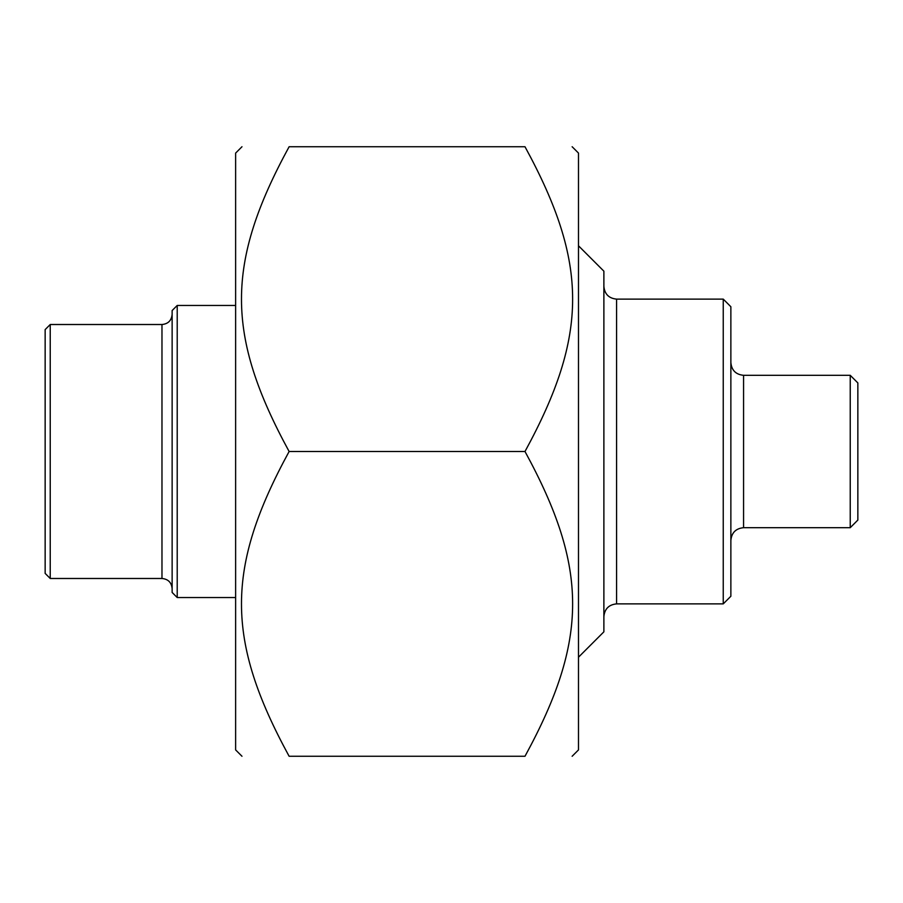 <?xml version="1.0" encoding="UTF-8"?>
<svg xmlns="http://www.w3.org/2000/svg" width="903" height="903" viewBox="0 0 903 903"><rect width="100%" height="100%" fill="white"/><g stroke="black" fill="none" stroke-linecap="round" stroke-linejoin="round"><path stroke-width="1.35" d="M572.141 146.737L578.484 153.081L578.484 749.919L572.141 756.262M289.118 451.5C225.603 334.968 225.603 263.27 289.118 146.737C225.603 146.737 225.603 146.737 289.118 146.737C225.603 146.737 225.603 146.737 289.118 146.737L524.993 146.737C588.508 146.737 588.508 146.737 524.993 146.737C588.508 146.737 588.508 146.737 524.993 146.737C588.508 263.27 588.508 334.968 524.993 451.5C588.508 568.032 588.508 639.73 524.993 756.262C588.508 756.262 588.508 756.262 524.993 756.262C588.508 756.262 588.508 756.262 524.993 756.262L289.118 756.262C225.603 756.262 225.603 756.262 289.118 756.262C225.603 756.262 225.603 756.262 289.118 756.262C225.603 639.73 225.603 568.032 289.118 451.5L524.993 451.5M235.627 749.919L235.627 153.081M723.247 299.119L616.58 299.119L616.58 603.881L723.247 603.881L723.247 299.119L730.866 306.738L730.866 596.262L723.247 603.881M578.484 657.215L603.881 631.818L603.881 271.182L578.484 245.785M850.231 375.309L743.564 375.309L743.564 527.691L850.231 527.691L850.231 375.309L857.85 382.928L857.85 520.072L850.231 527.691M50.229 578.484L161.976 578.484L161.976 324.516L50.229 324.516L50.229 578.484L45.15 573.405L45.15 329.595L50.229 324.516M177.214 305.462L172.134 310.542L172.134 592.458L177.214 597.538L177.214 305.462L235.627 305.462M235.627 749.908L241.981 756.262M235.627 153.092L241.981 146.737M616.58 603.881C608.87 604.638 604.638 608.87 603.881 616.58M616.58 299.119C608.87 298.362 604.638 294.13 603.881 286.42M743.564 527.691C735.855 528.447 731.622 532.68 730.866 540.389M743.564 375.309C735.855 374.553 731.622 370.32 730.866 362.611M161.976 324.516C168.15 323.917 171.536 320.531 172.134 314.357M161.976 578.484C168.15 579.083 171.536 582.469 172.134 588.643M177.214 597.538L235.627 597.538"/></g></svg>
